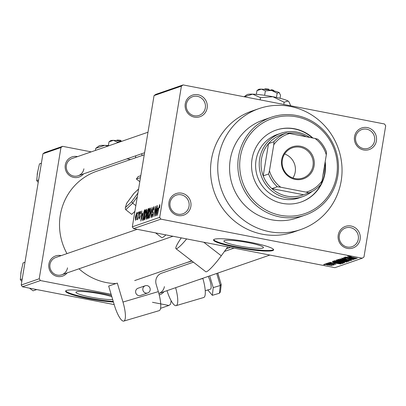 <?xml version="1.0" encoding="UTF-8"?>
<svg xmlns="http://www.w3.org/2000/svg" width="406" height="406" viewBox="0 0 406 406"><rect width="100%" height="100%" fill="white"/><g stroke="black" fill="none" stroke-linecap="round" stroke-linejoin="round"><path stroke-width="0.61" d="M338.234 235.074A11.424 11.058 -109.1 0 1 351.033 226.01A11.424 11.058 -109.1 0 1 360.122 239.317A11.424 11.058 -109.1 0 1 347.328 248.381A11.424 11.058 -109.1 0 1 338.234 235.074M358.305 239.159A9.901 9.587 70.9 0 0 345.577 227.964A9.901 9.587 70.9 0 0 339.335 235.48A9.901 9.587 70.9 0 0 352.058 246.675A9.901 9.587 70.9 0 0 358.305 239.159M168.967 202.234A11.424 11.058 -109.1 0 1 181.761 193.175A11.424 11.058 -109.1 0 1 190.856 206.481A11.424 11.058 -109.1 0 1 178.056 215.545A11.424 11.058 -109.1 0 1 168.967 202.234M189.034 206.324A9.901 9.587 70.9 0 0 176.311 195.129A9.901 9.587 70.9 0 0 170.063 202.645A9.901 9.587 70.9 0 0 182.786 213.84A9.901 9.587 70.9 0 0 189.034 206.324M185.258 103.804A11.424 11.058 -109.1 0 1 198.057 94.745A11.424 11.058 -109.1 0 1 207.146 108.052A11.424 11.058 -109.1 0 1 194.352 117.116A11.424 11.058 -109.1 0 1 185.258 103.804M205.329 107.894A9.901 9.587 70.9 0 0 192.606 96.699A9.901 9.587 70.9 0 0 186.359 104.215A9.901 9.587 70.9 0 0 199.082 115.405A9.901 9.587 70.9 0 0 205.329 107.894M354.529 136.644A11.424 11.058 -109.1 0 1 367.323 127.58A11.424 11.058 -109.1 0 1 376.418 140.887A11.424 11.058 -109.1 0 1 363.624 149.951A11.424 11.058 -109.1 0 1 354.529 136.644M374.601 140.73A9.901 9.587 70.9 0 0 361.873 129.534A9.901 9.587 70.9 0 0 355.631 137.05A9.901 9.587 70.9 0 0 368.354 148.246A9.901 9.587 70.9 0 0 374.601 140.73M224.477 240.58A20.046 2.451 -170.6 0 0 223.909 241.032A20.046 2.451 -170.6 0 0 241.098 246.351A20.046 2.451 -170.6 0 0 262.885 248.036A20.046 2.451 -170.6 0 0 263.458 247.584A20.046 2.451 -170.6 0 0 246.264 242.265A20.046 2.451 -170.6 0 0 224.477 240.58M214.398 239.246A30.46 3.725 -170.6 0 0 213.531 239.931A30.46 3.725 -170.6 0 0 239.657 248.01A30.46 3.725 -170.6 0 0 272.766 250.568A30.46 3.725 -170.6 0 0 273.634 249.878A30.46 3.725 -170.6 0 0 247.513 241.803A30.46 3.725 -170.6 0 0 214.398 239.246M213.678 239.647A30.46 3.725 -170.6 0 0 240.966 247.624A30.46 3.725 -170.6 0 0 272.868 249.969A30.46 3.725 -170.6 0 0 273.588 249.563M67.122 272.908A10.663 10.323 -109.1 0 1 54.815 275.598A10.663 10.323 -109.1 0 1 48.893 264.032A10.663 10.323 -109.1 0 1 61.144 255.638M137.167 229.319L55.759 257.5A9.14 8.846 70.9 0 0 49.994 264.438A9.14 8.846 70.9 0 0 61.737 274.776A9.14 8.846 70.9 0 0 67.503 267.838M83.514 173.885A10.663 10.323 -109.1 0 1 71.212 176.569A10.663 10.323 -109.1 0 1 65.285 165.003A10.663 10.323 -109.1 0 1 77.536 156.609M147.992 132.219L72.151 158.477A9.14 8.846 70.9 0 0 66.386 165.415A9.14 8.846 70.9 0 0 78.13 175.747A9.14 8.846 70.9 0 0 83.895 168.81M218.601 157.178A63.97 61.935 70.9 0 0 300.821 229.517A63.97 61.935 70.9 0 0 341.177 180.959A63.97 61.935 70.9 0 0 258.962 108.62A63.97 61.935 70.9 0 0 218.601 157.178M258.962 108.62L251.761 111.112A63.97 61.935 70.9 0 0 211.404 159.675A63.97 61.935 70.9 0 0 293.619 232.014L300.821 229.517M144.257 154.782L96.816 171.205A57.88 56.038 70.9 0 0 60.301 215.139A57.88 56.038 70.9 0 0 66.98 253.618M78.997 268.797A57.88 56.038 70.9 0 0 115.893 283.576M111.838 296.71A20.046 2.451 -170.6 0 0 92.025 292.482A20.046 2.451 -170.6 0 0 76.536 291.802A20.046 2.451 -170.6 0 0 75.963 292.254A20.046 2.451 -170.6 0 0 90.259 297.025A20.046 2.451 -170.6 0 0 112.695 299.572M111.477 295.497A30.46 3.725 -170.6 0 0 66.457 290.463A30.46 3.725 -170.6 0 0 65.589 291.153A30.46 3.725 -170.6 0 0 81.794 297.222A30.46 3.725 -170.6 0 0 113.436 302.069M65.736 290.869A30.46 3.725 -170.6 0 0 82.829 296.837A30.46 3.725 -170.6 0 0 113.254 301.455M327.099 264.078L325.637 263.793L327.119 263.956M330.408 264.225L326.556 263.474L334.214 264.839L332.798 264.687L333.844 265.037L333.23 265.037L330.428 264.103M328.667 263.53L327.211 263.25L328.687 263.413M329.302 262.819L330.108 263.367L334.321 263.727L335.924 264.316L330.068 263.484L328.221 262.829L331.164 263.098L329.21 263.078L329.251 262.819M334.854 264.113L334.955 263.859M334.042 262.53L340.949 264.012L329.763 262.367L333.25 262.804L334.067 262.403M334.179 260.764L340.167 261.449C343.111 261.992 344.608 262.443 344.658 262.799L338.523 262.083L334.082 260.835M337.939 259.459L343.928 260.144C346.876 260.693 348.373 261.139 348.419 261.494L342.288 260.784L337.848 259.535M348.708 256.186L349.201 256.628L357.321 258.343L350.388 256.998L347.49 256.156L351.17 256.602L348.678 256.186M132.326 226.837L159.685 217.367L160.893 219.144L362.269 258.206L334.909 267.676L133.538 228.614L132.326 226.837L154.052 95.598L155.757 94.39L183.116 84.92L181.411 86.128L154.052 95.598M160.893 219.144L133.538 228.614M349.49 257.186L356.392 258.663L345.207 257.018L348.698 257.46L349.51 257.054M352.89 258.774L344.714 257.186L355.159 259.089L345.76 257.922L353.722 259.586L343.506 257.607L352.91 258.652M342.75 258.186L343.994 258.957L349.911 259.47L352.058 260.236L348.312 259.886L350.855 260.007L348.531 259.363L343.78 259.038L341.532 258.216L345.745 258.622L342.623 258.515L342.679 258.18M350.855 260.007L350.977 259.698M349.322 261.109L339.827 258.881L350.946 260.55L341.152 259.069L349.348 260.977M338.457 260.977L336.153 260.155L336.863 259.906L347.079 261.89L343.166 261.855L338.477 260.855M336.726 262.743C333.757 262.2 332.326 261.768 332.428 261.444L333.098 261.21L343.314 263.19L342.121 263.504L336.747 262.621M327.825 265.082L324.541 264.103L329.027 264.626L332.235 265.595L327.845 264.961M324.937 264.824L323.48 264.539L324.957 264.702M362.269 258.206L363.974 256.998L385.7 125.758L384.487 123.982L183.116 84.92M137.441 213.82L137.918 212.247L137.441 213.82M137.954 215.946L138.837 211.932L137.578 219.524L137.548 218.392L137.055 219.834L136.903 219.504L138.162 215.987M137.055 219.834L136.903 219.504L137.218 219.565M139.014 213.277L139.486 211.704L139.014 213.277M140.583 211.282L140.577 213.5L140.329 213.713L140.227 212.343L139.725 213.627L140.009 216.768L139.131 219.113L138.964 217.129L139.212 216.911L139.304 218.032L139.755 217.002L139.466 213.896L140.506 211.242M140.694 212.419L140.227 212.343M139.7 218.123L139.253 218.037L139.705 218.108M142.526 213.592L140.816 221.087L141.811 210.902L141.735 213.866L142.729 213.632M146.561 209.227L146.404 214.104L144.607 219.9C144.094 219.438 144.094 217.748 144.617 214.84L145.465 211.013L146.485 209.181M150.321 207.923L150.535 209.298L150.164 212.8L148.373 218.601C147.855 218.134 147.86 216.444 148.378 213.536L149.225 209.709L150.245 207.877M159.822 204.604L159.654 207.664L159.401 207.877L159.482 205.806L159.106 206.679L157.426 215.337L158.599 208.248L159.766 204.573M159.898 205.872L159.482 205.806M159.685 217.367L181.411 86.128M157.975 208.248L156.259 215.738L157.259 205.553L157.178 208.522L158.178 208.283M155.381 214.079L156.995 205.644L155.27 216.083L155.442 208.131L153.828 216.581L155.554 206.141L155.594 214.119M153.945 206.684L153.915 209.907L153.666 210.12L153.519 207.872L152.757 209.821L153.133 214.256L152.006 217.342L151.834 214.459L152.088 214.246L152.204 216.124L153.016 213.257L152.463 212.282L152.524 209.917L153.854 206.634M154.133 207.968L153.519 207.872M152.666 216.236L152.128 216.129L152.671 216.215M149.433 218.103L152.103 207.339L151.052 217.54L151.803 208.593L149.433 218.103M146.475 219.128L146.277 216.723L146.886 214.449L146.997 211.993L148.205 208.689L148.916 208.44L147.185 218.88L146.343 219.144M142.739 215.556L144.48 209.978L145.15 209.745L143.419 220.184L142.45 220.341L142.948 215.596M136.878 212.551L136.736 216.236L135.447 220.392L135.447 216.758L136.817 212.521M44.655 152.565L62.656 146.333L60.951 147.54L42.95 153.772L44.655 152.565M130.595 159.512L127.027 158.817M91.223 151.874L62.656 146.333M111.112 294.264L40.433 280.556L22.437 286.788L21.224 285.012L42.95 153.772M21.224 285.012L39.22 278.78L60.951 147.54M160.573 308.332L168.845 305.464L152.483 302.292M114.187 304.586L22.437 286.788M168.845 305.464L170.55 304.256L171.139 300.709M164.014 291.706A10.663 10.323 -109.1 0 1 159.238 294.969M39.22 278.78L40.433 280.556M269.863 255.059L158.858 293.492A9.14 8.846 70.9 0 0 164.394 286.631M159.898 205.883L159.543 205.817M158.081 208.694L157.178 208.522M156.975 212.602L157.695 209.491L157.056 209.714L156.543 214.617L157.183 212.642M154.133 207.989L153.656 207.897M153.29 212.445L152.463 212.282M149.504 209.765L149.225 209.709M149.053 217.489L148.5 217.383L149.941 212.861L149.946 209.105L148.601 213.49L148.307 215.814L148.571 217.377L149.058 217.474M150.535 209.222L150.073 209.131M150.535 209.202L149.946 209.105M147.885 214.642L146.886 214.449M147.16 217.743L147.672 214.622L146.987 214.957L146.536 216.469L146.759 217.88L147.368 217.783M147.322 218.052L146.571 217.905L147.332 217.992M147.875 213.404L148.484 209.74L147.738 210.125L147.231 211.907L147.424 213.561L148.083 213.444M148.048 213.678L147.282 213.576L148.038 213.723M145.744 211.069L145.465 211.013M144.81 218.682L146.175 214.165L146.18 210.409L144.84 214.794L144.546 217.119L144.81 218.682L145.297 218.778L144.81 218.682M146.769 210.526L146.307 210.435M146.769 210.506L146.18 210.409M145.094 210.095L144.48 209.978M143.394 219.042L144.719 211.044L144.308 211.186L143.48 212.906L142.963 215.49L142.699 219.088L143.602 219.083M143.567 219.296L142.699 219.088M142.638 214.043L141.735 213.866M141.532 217.951L142.247 214.84L141.608 215.058L141.1 219.966L141.74 217.992M140.694 212.434L140.329 212.363M140.055 216.454L139.786 216.398M136.015 219.392L135.589 219.306L136.502 216.322L136.558 213.612L135.685 216.606L135.629 219.306L136.02 219.377M137.035 213.703L136.639 213.627M137.035 213.693L136.558 213.612M353.362 258.094L350.606 257.44L349.967 257.663L355.194 258.505L353.387 257.962M350.048 257.181L349.967 257.663M346.607 259.13L346.562 259.388M338.939 259.424L338.848 259.992M339.177 259.439L342.547 260.708L347.221 261.266L347.343 260.911M347.221 261.266L343.684 260.221L339.066 259.744L339.117 259.434M346.43 261.763L346.364 262.134M341.344 260.936L341.273 261.352M345.653 261.738L342.603 261.144L342.03 261.393L345.257 261.875L345.673 261.616M342.233 260.946L342.035 261.362M341.41 260.911L337.828 260.216L337.234 260.495L340.959 261.068L341.431 260.794M337.219 260.459L337.3 259.992L337.244 260.434M337.406 260.013L337.234 260.495M335.178 260.728L335.082 261.297M335.417 260.743L338.782 262.012L343.461 262.565L343.583 262.215M343.461 262.565L339.918 261.525L335.305 261.048L335.356 260.738M342.207 262.976L342.121 263.504M341.913 262.921L334.067 261.52L333.524 261.753L333.595 261.307M333.707 261.327L333.651 261.662L334.564 262.149L336.97 262.667L340.954 263.25L341.893 263.037M337.919 263.438L335.158 262.789L334.524 263.012L339.746 263.849L337.939 263.306M334.605 262.53L334.524 263.012M325.632 264.098L327.982 264.991L331.179 265.387L331.255 265.113M331.179 265.387L325.597 264.098M312.919 138.045A38.078 36.87 70.9 0 0 276.07 130.098A38.078 36.87 70.9 0 0 252.05 159A38.078 36.87 70.9 0 0 300.988 202.061A38.078 36.87 70.9 0 0 325.008 173.154A38.078 36.87 70.9 0 0 325.186 161.69M300.805 202.122A38.078 36.87 70.9 0 0 321.044 184.278M321.161 184.05A38.078 36.87 70.9 0 0 324.648 173.281A38.078 36.87 70.9 0 0 324.967 163.014M336.686 175.417A50.263 48.664 70.9 0 0 296.674 116.862A50.263 48.664 70.9 0 0 240.377 156.736A50.263 48.664 70.9 0 0 280.384 215.292A50.263 48.664 70.9 0 0 336.686 175.417M238.555 156.579A51.785 50.141 -109.1 0 1 271.228 117.268A51.785 50.141 -109.1 0 1 337.782 175.828A51.785 50.141 -109.1 0 1 305.114 215.139A51.785 50.141 -109.1 0 1 238.555 156.579M271.228 117.268L262.946 120.135A51.785 50.141 70.9 0 0 230.278 159.446A51.785 50.141 70.9 0 0 296.832 218.007L305.114 215.139M312.244 191.338A33.51 32.444 -109.1 0 1 302.734 196.621L299.131 197.869A33.51 32.444 -109.1 0 1 256.064 159.974A33.51 32.444 -109.1 0 1 277.207 134.538L280.805 133.295A33.51 32.444 -109.1 0 1 297.202 132.148A33.51 32.444 -109.1 0 1 309.636 137.411M312.29 137.923A38.078 36.87 70.9 0 0 275.892 130.159M300.628 146.282A16.905 16.367 -109.1 0 1 314.087 165.978A16.905 16.367 -109.1 0 1 295.147 179.391A16.905 16.367 -109.1 0 1 281.693 159.695A16.905 16.367 -109.1 0 1 300.628 146.282M295.081 178.574A15.991 15.484 70.9 0 0 302.906 178.026A15.991 15.484 70.9 0 0 313.153 161.832A15.991 15.484 70.9 0 0 300.262 147.251A15.991 15.484 70.9 0 0 292.442 147.799A15.991 15.484 70.9 0 0 282.19 163.994A15.991 15.484 70.9 0 0 295.081 178.574M292.939 177.995A15.991 15.484 70.9 0 0 284.626 153.991M306.317 136.766A31.988 30.968 70.9 0 0 297.314 133.513A31.988 30.968 70.9 0 0 287.458 133.229M302.734 196.621A33.51 32.444 -109.1 0 1 286.337 197.768A33.51 32.444 -109.1 0 1 259.338 167.221A33.51 32.444 -109.1 0 1 280.805 133.295M273.776 144.739L273.933 141.735A31.988 30.968 -109.1 0 1 286.189 133.056L280.79 134.924A31.988 30.968 70.9 0 0 268.533 143.607A31.988 30.968 70.9 0 0 263.195 175.869A31.988 30.968 70.9 0 0 271.903 188.612A31.988 30.968 70.9 0 0 286.946 196.149A31.988 30.968 70.9 0 0 303.47 194.738L308.87 192.87L306.165 192.15A30.46 29.496 70.9 0 0 322.004 180.934L326.307 154.93A30.46 29.496 70.9 0 0 315.056 138.461L289.61 133.523A30.46 29.496 70.9 0 0 273.776 144.739L269.467 170.743A30.46 29.496 70.9 0 0 280.724 187.217L306.165 192.15M280.724 187.217L277.298 186.745L271.903 188.612L303.47 194.738M324.298 167.069A33.51 32.444 -109.1 0 1 322.953 175.204M273.933 141.735L268.533 143.607L263.195 175.869L268.589 173.996L269.467 170.743M286.189 133.056L289.61 133.523M315.056 138.461L317.756 139.182A31.988 30.968 -109.1 0 1 326.465 151.925L326.307 154.93M322.004 180.934L321.126 184.192A31.988 30.968 -109.1 0 1 308.87 192.87M277.298 186.745A31.988 30.968 -109.1 0 1 268.589 173.996M24.989 262.251L23.076 262.915L24.999 262.215M22.218 279.013L20.3 279.678L21.148 271.482L23.076 262.915M21.838 281.317L20.3 279.678M36.738 289.559L33.114 290.813L29.496 288.158M41.387 163.222L39.468 163.887L41.392 163.192M38.611 179.985L36.692 180.65L37.54 172.459L39.468 163.887M38.23 182.289L36.692 180.65M165.902 234.891A18.275 2.558 127.7 0 1 161.649 237.581L155.584 232.892M140.796 175.686L138.121 176.615L136.37 179.021L139.801 181.68M227.756 246.889L221.28 255.79A18.275 2.558 127.7 0 1 205.771 271.741L175.955 248.66A18.275 2.558 127.7 0 1 181.284 237.875M186.653 238.916A18.275 2.558 127.7 0 1 175.955 248.66M136.37 179.021L140.476 177.6M133.848 193.535L126.601 203.426L125.266 208.09L125.758 209.74L131.722 214.353L134.888 211.353M125.581 207.425L131.64 201.68L132.686 203.178L135.837 205.614M126.601 203.426L125.266 208.09M208.161 276.42A7.618 1.903 73.6 0 1 210.13 281.226A7.618 1.903 73.6 0 1 210.486 289.153L205.248 290.701M142.973 290.386A3.806 3.684 70.9 0 0 147.754 292.939A3.806 3.684 70.9 0 0 150.042 288.301A3.806 3.684 70.9 0 0 145.262 285.743A3.806 3.684 70.9 0 0 142.973 290.386M145.262 285.743L138.06 288.235A3.806 3.684 70.9 0 0 135.771 292.878A3.806 3.684 70.9 0 0 140.552 295.431L147.754 292.939M166.993 290.676A18.275 4.567 -106.4 0 0 176.153 305.637L203.71 297.507A18.275 4.567 -106.4 0 0 202.858 278.48L202.797 278.277M176.153 305.637A18.275 4.567 -106.4 0 0 175.615 287.692M186.263 262.733L191.962 261.053M122.967 302.059L117.309 283.083L108.666 286.073L114.325 305.048A18.275 4.567 -106.4 0 0 123.82 321.08A18.275 4.567 -106.4 0 0 122.967 302.059L158.33 291.62L156.153 284.322A9.14 8.846 -109.1 0 1 161.649 273.182A9.14 8.846 -109.1 0 1 162.024 273.06M123.82 321.08L159.182 310.646A18.275 4.567 -106.4 0 0 158.33 291.62M217.738 273.106L221.204 284.565L220.407 291.95L219.423 293.244L212.348 295.335L207.77 289.955M221.097 284.373L220.291 285.509L213.221 287.595L212.348 295.335M209.724 275.882L213.221 287.595M264.301 89.345L264.798 88.995A4.567 0.558 9.4 0 1 268.818 89.168L268.894 89.954M279.511 92.923A10.663 1.304 9.4 0 0 279.48 92.862A10.663 1.304 9.4 0 0 279.12 92.573A10.663 1.304 9.4 0 0 271.533 90.421A10.663 1.304 9.4 0 0 261.428 89.142A10.663 1.304 9.4 0 0 258.602 89.406L256.952 90.619L261.428 89.142L265.367 90.893L271.533 90.421L277.161 93.182L279.12 92.573L280.541 95.197L280.028 98.288M277.161 93.182L276.456 97.45M256.952 90.619L256.333 94.365M265.367 90.893L264.636 95.319M244.113 96.75L247.005 94.679A21.325 2.609 9.4 0 1 252.654 94.146A21.325 2.609 9.4 0 1 272.868 96.709A21.325 2.609 9.4 0 1 288.042 101.013A21.325 2.609 9.4 0 1 288.757 101.591A21.325 2.609 9.4 0 1 288.828 101.708M244.25 96.78L252.654 94.146L260.54 97.648L272.868 96.709L284.129 102.226L288.042 101.013L289.042 101.977L290.742 105.799M284.129 102.226L283.758 104.444M260.54 97.648L260.17 99.866M271.807 90.477L271.736 89.731L270.376 90.203M271.736 89.731A4.567 0.558 9.4 0 1 273.745 90.477L274.101 90.964M116.36 140.567L116.857 140.217A4.567 0.558 9.4 0 1 120.876 140.39L120.952 141.176M109.011 141.841L113.487 140.364A10.663 1.304 9.4 0 0 110.66 140.628L109.011 141.841L108.387 145.587M121.744 141.303A10.663 1.304 9.4 0 0 113.487 140.364L117.425 142.115L117.304 142.841M117.425 142.115L121.308 141.455M95.415 150.423L95.76 148.327L99.064 145.901A21.325 2.609 9.4 0 1 104.712 145.368A21.325 2.609 9.4 0 1 109.189 145.652M141.491 153.813L142.262 155.468M135.797 155.782L135.462 157.827M95.76 148.327L104.712 145.368L108.047 146.048M153.29 212.79L152.768 212.688M148.85 208.816L148.205 208.689M140.09 216.154L139.593 216.058M342.73 263.078L342.674 263.413M21.234 270.969A13.708 13.271 70.9 0 0 20.828 273.629M37.626 171.946A13.708 13.271 70.9 0 0 37.22 174.6M221.28 255.79L203.766 242.235M137.289 196.849L132.686 203.178L125.758 209.74M131.64 201.68L137.918 193.048M138.583 189.049L133.686 193.687M198.504 279.764L202.858 278.48M219.423 293.244L220.291 285.509L216.702 273.466M230.491 247.421L226.315 248.868M191.703 260.85L134.685 280.592M142.831 219.204L143.562 219.347M234.059 248.112L224.442 251.441M193.423 262.185L161.649 273.182M61.737 274.776L172.971 236.262M144.592 152.737L78.13 175.747M20.787 273.923L21.274 270.741M37.185 174.895L37.667 171.713M126.489 203.553L133.721 193.616M133.741 193.586L138.588 188.993M221.204 284.565L217.783 273.091M288.757 101.591L289.042 101.977"/></g></svg>
